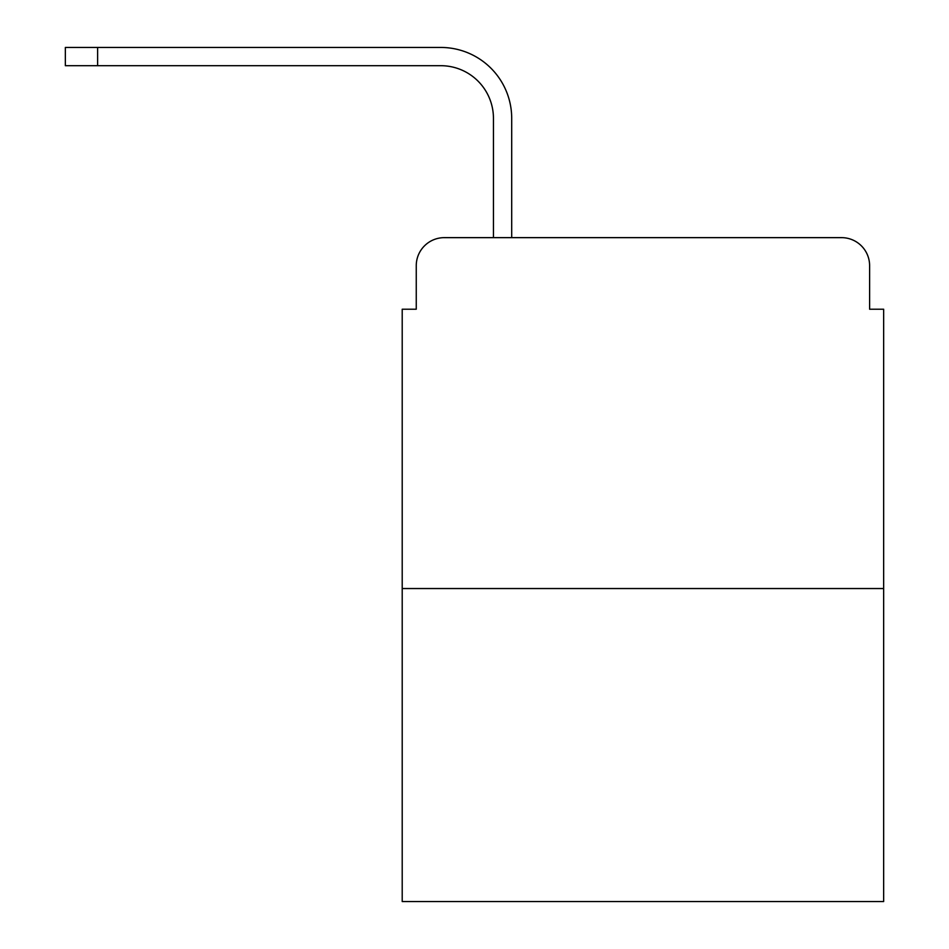 <?xml version="1.0" encoding="UTF-8"?>
<svg xmlns="http://www.w3.org/2000/svg" width="949" height="949" viewBox="0 0 949 949"><rect width="100%" height="100%" fill="white"/><g stroke="black" fill="none" stroke-linecap="round" stroke-linejoin="round"><path stroke-width="1.42" d="M416.255 265.708L416.255 309.22L416.255 265.708A28.067 28.067 0 0 1 444.322 237.641L493.444 237.641L493.444 118.328A52.634 52.634 0 0 0 440.811 65.695A52.634 52.634 0 0 1 493.444 118.328A52.634 52.634 0 0 0 440.811 65.695A52.634 52.634 0 0 1 493.444 118.328A52.634 52.634 0 0 0 440.811 65.695A52.634 52.634 0 0 1 493.444 118.328A52.634 52.634 0 0 0 440.811 65.695A52.634 52.634 0 0 1 493.444 118.328A52.634 52.634 0 0 0 440.811 65.695A52.634 52.634 0 0 1 493.444 118.328M883.649 588.546L402.21 588.546L402.21 901.55L883.649 901.55L883.649 309.22L869.616 309.22L869.616 265.708A28.067 28.067 0 0 0 841.549 237.641L444.322 237.641M402.21 588.546L402.21 309.22L416.255 309.22M511.701 237.641L511.701 118.328L511.701 237.641L511.701 118.328L511.701 237.641L511.701 118.328L511.701 237.641L511.701 118.328L511.701 237.641L511.701 118.328L511.701 237.641L841.549 237.641M869.616 309.22L869.616 265.708M65.351 65.695L65.351 47.45L97.628 47.45L97.628 65.695L65.351 65.695L440.811 65.695M511.701 118.328A70.878 70.878 0 0 0 440.811 47.45L97.628 47.45"/></g></svg>
